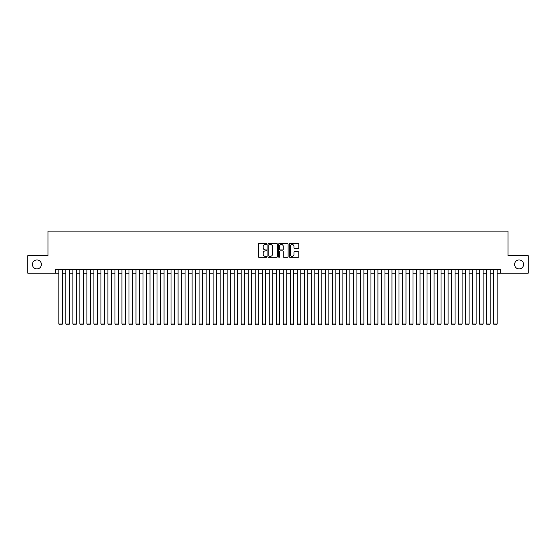 <?xml version="1.0" encoding="UTF-8"?>
<svg xmlns="http://www.w3.org/2000/svg" width="556" height="556" viewBox="0 0 556 556"><rect width="100%" height="100%" fill="white"/><g stroke="black" fill="none" stroke-linecap="round" stroke-linejoin="round"><path stroke-width="0.83" d="M266.776 244.001A0.48 0.48 0 0 0 266.296 243.521L258.985 243.521A0.688 0.688 0 0 0 258.297 244.209L258.297 256.601A0.688 0.688 0 0 0 258.985 257.289L266.296 257.289A0.48 0.48 0 0 0 266.776 256.803A0.48 0.48 0 0 0 266.296 256.323L265.351 256.323A2.203 2.203 0 0 1 263.148 254.12L263.148 253.084A2.203 2.203 0 0 1 265.351 250.881L266.296 250.881A0.48 0.48 0 0 0 266.776 250.402A0.48 0.48 0 0 0 266.296 249.922L265.351 249.922A2.203 2.203 0 0 1 263.148 247.719L263.148 246.683A2.203 2.203 0 0 1 265.351 244.48L266.296 244.48A0.48 0.48 0 0 0 266.776 244.001M514.592 264.427A4.49 4.49 0 0 0 519.082 268.916A4.49 4.49 0 0 0 523.571 264.427A4.49 4.49 0 0 0 519.082 259.944A4.49 4.49 0 0 0 514.592 264.427M32.429 264.427A4.49 4.49 0 0 0 36.918 268.916A4.49 4.49 0 0 0 41.408 264.427A4.49 4.49 0 0 0 36.918 259.944A4.49 4.49 0 0 0 32.429 264.427M298.12 248.372A0.688 0.688 0 0 0 298.808 247.684L298.808 244.209A0.688 0.688 0 0 0 298.12 243.521L289.996 243.521A0.688 0.688 0 0 0 289.308 244.209L289.308 256.601A0.688 0.688 0 0 0 289.996 257.289L298.12 257.289A0.688 0.688 0 0 0 298.808 256.601L298.808 252.396A0.688 0.688 0 0 0 298.12 251.708L294.645 251.708A0.688 0.688 0 0 0 293.957 252.396L293.957 254.481A1.842 1.842 0 0 1 292.115 256.323A1.842 1.842 0 0 1 290.274 254.481L290.274 246.322A1.842 1.842 0 0 1 292.115 244.48A1.842 1.842 0 0 1 293.957 246.322L293.957 247.684A0.688 0.688 0 0 0 294.645 248.372L298.12 248.372M55.329 273.198L27.8 273.198L27.8 255.663L47.962 255.663L47.962 231.115L508.038 231.115L508.038 255.663L528.2 255.663L528.2 273.198L500.671 273.198L500.671 269.688L55.329 269.688L55.329 273.198L58.832 273.198M277.395 244.209A0.688 0.688 0 0 0 276.707 243.521L268.583 243.521A0.688 0.688 0 0 0 267.895 244.209L267.895 256.601A0.688 0.688 0 0 0 268.583 257.289L276.707 257.289A0.688 0.688 0 0 0 277.395 256.601L277.395 244.209M279.293 243.521L287.417 243.521A0.688 0.688 0 0 1 288.105 244.209L288.105 256.601A0.688 0.688 0 0 1 287.417 257.289L283.935 257.289A0.688 0.688 0 0 1 283.247 256.601L283.247 251.576A0.688 0.688 0 0 0 282.559 250.881L280.252 250.881A0.688 0.688 0 0 0 279.564 251.576L279.564 256.803A0.48 0.48 0 0 1 279.084 257.289A0.48 0.48 0 0 1 278.605 256.803L278.605 244.209A0.688 0.688 0 0 1 279.293 243.521M62.341 273.198L65.844 273.198M69.354 273.198L72.864 273.198M76.367 273.198L79.876 273.198M83.379 273.198L86.889 273.198M90.392 273.198L93.901 273.198M97.404 273.198L100.914 273.198M104.424 273.198L107.927 273.198M111.436 273.198L114.939 273.198M118.449 273.198L121.952 273.198M125.461 273.198L128.964 273.198M132.474 273.198L135.984 273.198M139.486 273.198L142.996 273.198M146.499 273.198L150.009 273.198M153.512 273.198L157.021 273.198M160.524 273.198L164.034 273.198M167.544 273.198L171.046 273.198M174.556 273.198L178.059 273.198M181.569 273.198L185.072 273.198M188.581 273.198L192.084 273.198M195.594 273.198L199.104 273.198M202.606 273.198L206.116 273.198M209.619 273.198L213.129 273.198M216.631 273.198L220.141 273.198M223.644 273.198L227.154 273.198M230.664 273.198L234.166 273.198M237.676 273.198L241.179 273.198M244.689 273.198L248.191 273.198M251.701 273.198L255.204 273.198M258.714 273.198L262.224 273.198M265.726 273.198L269.236 273.198M272.739 273.198L276.249 273.198M279.751 273.198L283.261 273.198M286.764 273.198L290.274 273.198M293.776 273.198L297.286 273.198M300.796 273.198L304.299 273.198M307.809 273.198L311.311 273.198M314.821 273.198L318.324 273.198M321.834 273.198L325.336 273.198M328.846 273.198L332.356 273.198M335.859 273.198L339.368 273.198M342.871 273.198L346.381 273.198M349.884 273.198L353.394 273.198M356.896 273.198L360.406 273.198M363.916 273.198L367.419 273.198M370.928 273.198L374.431 273.198M377.941 273.198L381.444 273.198M384.954 273.198L388.456 273.198M391.966 273.198L395.476 273.198M398.979 273.198L402.488 273.198M405.991 273.198L409.501 273.198M413.004 273.198L416.513 273.198M420.016 273.198L423.526 273.198M427.036 273.198L430.539 273.198M434.048 273.198L437.551 273.198M441.061 273.198L444.564 273.198M448.073 273.198L451.576 273.198M455.086 273.198L458.596 273.198M462.099 273.198L465.608 273.198M469.111 273.198L472.621 273.198M476.124 273.198L479.633 273.198M483.136 273.198L486.646 273.198M490.156 273.198L493.658 273.198M497.168 273.198L500.671 273.198M269.34 244.48A0.48 0.48 0 0 0 268.861 244.967L268.861 255.843A0.48 0.48 0 0 0 269.34 256.323L270.341 256.323A2.203 2.203 0 0 0 272.544 254.12L272.544 246.683A2.203 2.203 0 0 0 270.341 244.48L269.34 244.48M283.247 246.357A1.842 1.842 0 0 0 281.405 244.515A1.842 1.842 0 0 0 279.564 246.357L279.564 249.234A0.688 0.688 0 0 0 280.252 249.922L282.559 249.922A0.688 0.688 0 0 0 283.247 249.234L283.247 246.357M62.341 269.688L62.341 323.974L58.832 323.974L58.832 269.688M62.341 323.974L61.813 324.885L59.36 324.885L58.832 323.974M69.354 269.688L69.354 323.974L65.844 323.974L65.844 269.688M69.354 323.974L68.826 324.885L66.373 324.885L65.844 323.974M76.367 269.688L76.367 323.974L72.864 323.974L72.864 269.688M76.367 323.974L75.838 324.885L73.385 324.885L72.864 323.974M83.379 269.688L83.379 323.974L79.876 323.974L79.876 269.688M83.379 323.974L82.858 324.885L80.398 324.885L79.876 323.974M90.392 269.688L90.392 323.974L86.889 323.974L86.889 269.688M90.392 323.974L89.87 324.885L87.41 324.885L86.889 323.974M97.404 269.688L97.404 323.974L93.901 323.974L93.901 269.688M97.404 323.974L96.883 324.885L94.43 324.885L93.901 323.974M104.424 269.688L104.424 323.974L100.914 323.974L100.914 269.688M104.424 323.974L103.896 324.885L101.442 324.885L100.914 323.974M111.436 269.688L111.436 323.974L107.927 323.974L107.927 269.688M111.436 323.974L110.908 324.885L108.455 324.885L107.927 323.974M118.449 269.688L118.449 323.974L114.939 323.974L114.939 269.688M118.449 323.974L117.921 324.885L115.467 324.885L114.939 323.974M125.461 269.688L125.461 323.974L121.952 323.974L121.952 269.688M125.461 323.974L124.933 324.885L122.48 324.885L121.952 323.974M132.474 269.688L132.474 323.974L128.964 323.974L128.964 269.688M132.474 323.974L131.946 324.885L129.492 324.885L128.964 323.974M139.486 269.688L139.486 323.974L135.984 323.974L135.984 269.688M139.486 323.974L138.958 324.885L136.505 324.885L135.984 323.974M146.499 269.688L146.499 323.974L142.996 323.974L142.996 269.688M146.499 323.974L145.978 324.885L143.517 324.885L142.996 323.974M153.512 269.688L153.512 323.974L150.009 323.974L150.009 269.688M153.512 323.974L152.99 324.885L150.53 324.885L150.009 323.974M160.524 269.688L160.524 323.974L157.021 323.974L157.021 269.688M160.524 323.974L160.003 324.885L157.55 324.885L157.021 323.974M167.544 269.688L167.544 323.974L164.034 323.974L164.034 269.688M167.544 323.974L167.015 324.885L164.562 324.885L164.034 323.974M174.556 269.688L174.556 323.974L171.046 323.974L171.046 269.688M174.556 323.974L174.028 324.885L171.575 324.885L171.046 323.974M181.569 269.688L181.569 323.974L178.059 323.974L178.059 269.688M181.569 323.974L181.041 324.885L178.587 324.885L178.059 323.974M188.581 269.688L188.581 323.974L185.072 323.974L185.072 269.688M188.581 323.974L188.053 324.885L185.6 324.885L185.072 323.974M195.594 269.688L195.594 323.974L192.084 323.974L192.084 269.688M195.594 323.974L195.066 324.885L192.612 324.885L192.084 323.974M202.606 269.688L202.606 323.974L199.104 323.974L199.104 269.688M202.606 323.974L202.078 324.885L199.625 324.885L199.104 323.974M209.619 269.688L209.619 323.974L206.116 323.974L206.116 269.688M209.619 323.974L209.091 324.885L206.637 324.885L206.116 323.974M216.631 269.688L216.631 323.974L213.129 323.974L213.129 269.688M216.631 323.974L216.11 324.885L213.65 324.885L213.129 323.974M223.644 269.688L223.644 323.974L220.141 323.974L220.141 269.688M223.644 323.974L223.123 324.885L220.669 324.885L220.141 323.974M230.664 269.688L230.664 323.974L227.154 323.974L227.154 269.688M230.664 323.974L230.135 324.885L227.682 324.885L227.154 323.974M237.676 269.688L237.676 323.974L234.166 323.974L234.166 269.688M237.676 323.974L237.148 324.885L234.695 324.885L234.166 323.974M244.689 269.688L244.689 323.974L241.179 323.974L241.179 269.688M244.689 323.974L244.16 324.885L241.707 324.885L241.179 323.974M251.701 269.688L251.701 323.974L248.191 323.974L248.191 269.688M251.701 323.974L251.173 324.885L248.72 324.885L248.191 323.974M258.714 269.688L258.714 323.974L255.204 323.974L255.204 269.688M258.714 323.974L258.186 324.885L255.732 324.885L255.204 323.974M265.726 269.688L265.726 323.974L262.224 323.974L262.224 269.688M265.726 323.974L265.198 324.885L262.745 324.885L262.224 323.974M272.739 269.688L272.739 323.974L269.236 323.974L269.236 269.688M272.739 323.974L272.211 324.885L269.757 324.885L269.236 323.974M279.751 269.688L279.751 323.974L276.249 323.974L276.249 269.688M279.751 323.974L279.23 324.885L276.77 324.885L276.249 323.974M286.764 269.688L286.764 323.974L283.261 323.974L283.261 269.688M286.764 323.974L286.243 324.885L283.789 324.885L283.261 323.974M293.776 269.688L293.776 323.974L290.274 323.974L290.274 269.688M293.776 323.974L293.255 324.885L290.802 324.885L290.274 323.974M300.796 269.688L300.796 323.974L297.286 323.974L297.286 269.688M300.796 323.974L300.268 324.885L297.814 324.885L297.286 323.974M307.809 269.688L307.809 323.974L304.299 323.974L304.299 269.688M307.809 323.974L307.28 324.885L304.827 324.885L304.299 323.974M314.821 269.688L314.821 323.974L311.311 323.974L311.311 269.688M314.821 323.974L314.293 324.885L311.84 324.885L311.311 323.974M321.834 269.688L321.834 323.974L318.324 323.974L318.324 269.688M321.834 323.974L321.305 324.885L318.852 324.885L318.324 323.974M328.846 269.688L328.846 323.974L325.336 323.974L325.336 269.688M328.846 323.974L328.318 324.885L325.865 324.885L325.336 323.974M335.859 269.688L335.859 323.974L332.356 323.974L332.356 269.688M335.859 323.974L335.331 324.885L332.877 324.885L332.356 323.974M342.871 269.688L342.871 323.974L339.368 323.974L339.368 269.688M342.871 323.974L342.35 324.885L339.89 324.885L339.368 323.974M349.884 269.688L349.884 323.974L346.381 323.974L346.381 269.688M349.884 323.974L349.363 324.885L346.909 324.885L346.381 323.974M356.896 269.688L356.896 323.974L353.394 323.974L353.394 269.688M356.896 323.974L356.375 324.885L353.922 324.885L353.394 323.974M363.916 269.688L363.916 323.974L360.406 323.974L360.406 269.688M363.916 323.974L363.388 324.885L360.934 324.885L360.406 323.974M370.928 269.688L370.928 323.974L367.419 323.974L367.419 269.688M370.928 323.974L370.4 324.885L367.947 324.885L367.419 323.974M377.941 269.688L377.941 323.974L374.431 323.974L374.431 269.688M377.941 323.974L377.413 324.885L374.959 324.885L374.431 323.974M384.954 269.688L384.954 323.974L381.444 323.974L381.444 269.688M384.954 323.974L384.425 324.885L381.972 324.885L381.444 323.974M391.966 269.688L391.966 323.974L388.456 323.974L388.456 269.688M391.966 323.974L391.438 324.885L388.985 324.885L388.456 323.974M398.979 269.688L398.979 323.974L395.476 323.974L395.476 269.688M398.979 323.974L398.45 324.885L395.997 324.885L395.476 323.974M405.991 269.688L405.991 323.974L402.488 323.974L402.488 269.688M405.991 323.974L405.47 324.885L403.01 324.885L402.488 323.974M413.004 269.688L413.004 323.974L409.501 323.974L409.501 269.688M413.004 323.974L412.482 324.885L410.022 324.885L409.501 323.974M420.016 269.688L420.016 323.974L416.513 323.974L416.513 269.688M420.016 323.974L419.495 324.885L417.042 324.885L416.513 323.974M427.036 269.688L427.036 323.974L423.526 323.974L423.526 269.688M427.036 323.974L426.508 324.885L424.054 324.885L423.526 323.974M434.048 269.688L434.048 323.974L430.539 323.974L430.539 269.688M434.048 323.974L433.52 324.885L431.067 324.885L430.539 323.974M441.061 269.688L441.061 323.974L437.551 323.974L437.551 269.688M441.061 323.974L440.533 324.885L438.079 324.885L437.551 323.974M448.073 269.688L448.073 323.974L444.564 323.974L444.564 269.688M448.073 323.974L447.545 324.885L445.092 324.885L444.564 323.974M455.086 269.688L455.086 323.974L451.576 323.974L451.576 269.688M455.086 323.974L454.558 324.885L452.104 324.885L451.576 323.974M462.099 269.688L462.099 323.974L458.596 323.974L458.596 269.688M462.099 323.974L461.57 324.885L459.117 324.885L458.596 323.974M469.111 269.688L469.111 323.974L465.608 323.974L465.608 269.688M469.111 323.974L468.59 324.885L466.13 324.885L465.608 323.974M476.124 269.688L476.124 323.974L472.621 323.974L472.621 269.688M476.124 323.974L475.602 324.885L473.142 324.885L472.621 323.974M483.136 269.688L483.136 323.974L479.633 323.974L479.633 269.688M483.136 323.974L482.615 324.885L480.162 324.885L479.633 323.974M490.156 269.688L490.156 323.974L486.646 323.974L486.646 269.688M490.156 323.974L489.627 324.885L487.174 324.885L486.646 323.974M497.168 269.688L497.168 323.974L493.658 323.974L493.658 269.688M497.168 323.974L496.64 324.885L494.187 324.885L493.658 323.974"/></g></svg>
